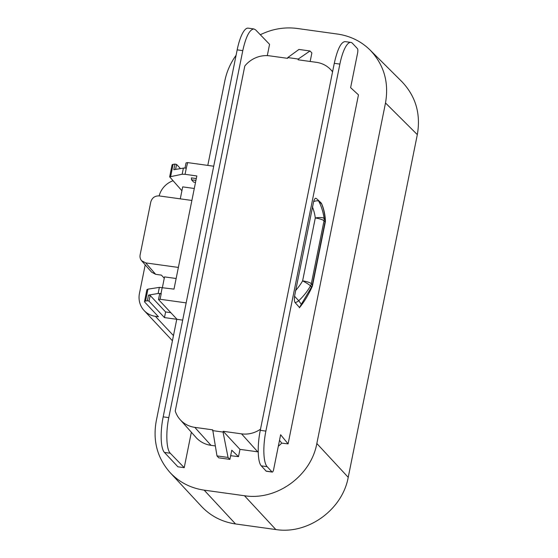 <?xml version="1.0" encoding="UTF-8"?>
<svg xmlns="http://www.w3.org/2000/svg" width="558" height="558" viewBox="0 0 558 558"><rect width="100%" height="100%" fill="white"/><g stroke="black" fill="none" stroke-linecap="round" stroke-linejoin="round"><path stroke-width="0.84" d="M141.593 260.705L151.56 272.13L155.661 274.327L161.395 275.122L164.268 278.219M170.818 312.675L165.6 311.95L164.464 317.586L176.76 319.295L156.205 421.22C152.718 440.987 157.342 458.104 170.092 472.584L201.473 506.392C210.666 516.087 222.021 521.939 235.546 523.955L204.165 490.147C190.641 488.131 179.285 482.272 170.092 472.584M204.165 490.147L244.46 495.734L275.847 529.549C307.87 534.69 342.368 509.796 348.22 477.327L417.321 134.624L385.501 102.972L316.839 443.519C310.987 475.988 276.489 500.875 244.46 495.734M385.501 102.972C389.1 82.305 383.953 64.658 370.08 50.025C361.103 41.257 350.257 35.935 337.555 34.066L297.254 28.472C284.538 26.819 272.22 28.911 260.321 34.742M236.083 55.305C230.496 63.054 226.757 71.522 224.867 80.701L207.792 165.398M242.779 50.632L168.781 417.635C165.663 432.603 166.375 449.581 170.281 453.242L164.436 452.433A29.386 8.084 97.9 0 1 163.18 416.854L237.178 49.857L242.779 50.632C245.904 36.605 249.628 29.379 253.946 28.96L255.641 29.902L269.577 44.333L267.296 55.64M272.283 472.075A3.676 1.011 -82.1 0 0 273.657 469.362L280.632 434.745L288.088 443.889L358.466 94.867L350.619 87.676L357.594 53.059A3.676 1.011 97.9 0 0 357.441 48.616L352.496 43.336A29.386 8.084 -82.1 0 0 350.856 42.401L345.046 41.599C340.987 42.059 337.395 49.299 334.284 63.326L260.279 430.33C257.168 445.305 257.65 462.247 261.29 465.867L266.264 471.238L272.283 472.075A3.676 1.011 -82.1 0 1 272.081 471.956L267.136 466.676A29.386 8.084 97.9 0 1 265.88 431.104L339.878 64.107A29.386 8.084 -82.1 0 1 350.856 42.401M288.088 443.889L281.72 443.115L279.516 440.304M230.663 455.698L238.503 456.646L239.968 449.364L257.726 451.827A27.237 25.563 -43.1 0 0 258.214 451.889M278.33 446.184A27.237 25.563 -43.1 0 0 281.72 443.115M215.242 445.933L210.994 445.34A27.237 25.563 136.9 0 1 195.97 437.409L180.115 419.602A26.638 24.998 -43.1 0 0 194.805 427.365L212.717 429.848L216.985 455.907L228.048 457.441L229.917 459.38L231.765 450.222L238.503 456.646M164.436 452.433L177.897 466.802L184.217 467.674L191.359 432.234M182.689 320.111L177.06 319.336L158.5 299.527L159.637 293.892L161.213 293.627L160.076 299.262L186.163 302.882M401.893 81.67C415.773 96.304 420.913 113.951 417.321 134.624M275.847 529.549L235.546 523.955M180.115 419.602A26.638 24.998 -43.1 0 1 175.24 411.023L244.802 66.025A26.638 24.998 136.9 0 1 269.716 55.856L287.621 58.339L287.775 57.579L298.942 49.446L310.004 50.98L311.88 52.919L310.157 61.464M228.048 457.441L223.054 432.066L212.563 430.609M223.054 432.066L223.207 431.306L241.537 433.852A26.638 24.998 -43.1 0 0 260.509 429.193M310.004 50.98L298.272 59.036L298.118 59.797L316.449 62.343A26.638 24.998 136.9 0 1 330.322 69.234A26.638 24.998 136.9 0 1 332.561 71.863M298.272 59.036L287.775 57.579M312.068 286.854A7.345 7.345 0 0 0 312.543 285.354A7.345 1.535 11.4 0 0 312.341 284.873L311.343 283.673A7.345 6.849 -39.7 0 1 310.492 285.891A7.345 0.795 -150.3 0 0 302.617 280.855A7.345 1.535 11.4 0 1 311.343 283.673L324.024 220.794A7.345 1.535 11.4 0 0 315.291 217.976A7.345 2.106 172.4 0 1 324.093 218.443A7.345 6.933 133.2 0 1 324.024 220.794L325.063 221.77A7.345 1.535 11.4 0 1 325.265 222.251A7.345 7.345 0 0 0 325.405 220.382A7.345 4.129 -3.2 0 0 325.126 219.399C324.679 213.4 323.487 208.211 321.561 203.83L318.792 201.243A59.002 55.368 136.9 0 1 324.093 218.443L325.126 219.399A7.345 6.933 133.2 0 1 325.063 221.77L312.341 284.873A7.345 6.849 -39.8 0 1 311.476 287.105L301.306 304.291L298.732 300.727A59.002 55.368 -43.1 0 0 310.492 285.891L311.476 287.105A7.345 1.367 23.7 0 0 312.068 286.854C308.518 294.77 304.347 301.676 299.576 307.57L295.105 302.576A6.891 1.897 -82.1 0 1 294.547 296.235L313.638 201.571A6.891 1.897 97.9 0 1 315.961 198.348A6.891 1.897 97.9 0 1 316.1 198.453A7.345 6.982 133.4 0 1 317.335 199.332M237.178 49.857A29.386 8.084 -82.1 0 1 248.157 28.151L253.967 28.96M170.281 453.242L184.217 467.674M195.921 180.408L191.499 179.795L193.682 182.124L195.523 182.382M180.276 198.843L182.689 186.874L194.289 188.485M181.908 190.738L169.66 176.851L172.059 164.931A7.345 1.535 11.4 0 1 173.085 164.394L174.947 164.08L173.81 169.716L183.401 168.111A4.778 0.997 11.4 0 1 186.281 168.202L187.634 162.601L186.058 162.866L185.005 168.07M213.721 166.221L187.634 162.601M196.29 178.56L191.429 177.883L191.499 179.795M186.281 168.202L185.054 174.319L196.821 175.951L173.998 289.121L159.351 287.377L147.933 289.163L146.907 289.679L144.501 301.599A7.345 1.535 11.4 0 1 145.533 301.055L147.396 300.741L148.526 295.105L158.116 293.501A4.778 0.997 11.4 0 1 160.997 293.599L161.213 293.627M185.054 174.319L182.166 174.236L169.66 176.851M175.582 169.416L176.586 164.45L180.478 168.6M174.947 164.08L176.586 164.45M191.875 200.455L159.197 195.921C154.873 195.753 152.069 197.783 150.786 201.989L140.121 254.887C139.723 257.105 140.218 259.045 141.599 260.712L145.694 262.902L178.372 267.435M315.961 198.348A7.345 7.345 0 0 1 317.453 199.45A7.345 6.982 133.4 0 1 318.792 201.243A7.345 2.448 153.2 0 0 313.638 201.571M320.599 202.61L321.415 203.321M172.938 180.771A21.009 19.718 -43.1 0 0 159.142 195.914M145.213 264.848L139.451 293.41A21.009 19.718 136.9 0 0 144.131 310.548L172.429 340.757M173.468 335.616L155.396 316.33A21.009 19.718 136.9 0 1 144.131 310.548M155.396 316.33L158.458 316.756L144.71 302.08A7.345 1.535 11.4 0 1 144.501 301.599M176.14 278.505L164.533 276.894L162.399 287.51M158.5 299.527L160.076 299.262M165.6 311.95L150.165 295.475L148.526 295.105M150.165 295.475L149.028 301.111L164.464 317.586M147.396 300.741L149.028 301.111M299.388 307.793L301.306 304.291M295.105 302.576A7.345 6.87 -36.7 0 0 298.732 300.727L294.547 296.235M216.985 455.907L218.729 457.832L229.917 459.38M223.207 431.306L239.968 449.364M265.88 431.104L260.279 430.33M339.878 64.107L334.284 63.326M163.18 416.854L168.781 417.635M182.166 174.236L183.401 168.111M160.997 293.599L162.232 287.489M173.085 164.394L170.692 176.286M295.454 290.676A51.65 48.476 136.9 0 0 302.617 280.855L315.291 217.976A51.65 48.476 -43.1 0 0 312.382 206.753M348.22 477.327L316.839 443.519M159.351 287.377L158.116 293.501M145.533 301.055L147.933 289.163M155.661 274.327L145.694 262.902M194.805 427.365L210.994 445.34M257.726 451.827L241.537 433.852M261.29 465.867L267.136 466.676M272.081 471.956L266.061 471.119M317.432 199.429L321.164 202.959M325.405 220.382C324.986 213.847 323.654 208.141 321.401 203.286M312.543 285.354L325.265 222.251M370.024 49.969L401.844 81.621M330.322 69.234L332.617 71.563"/></g></svg>
